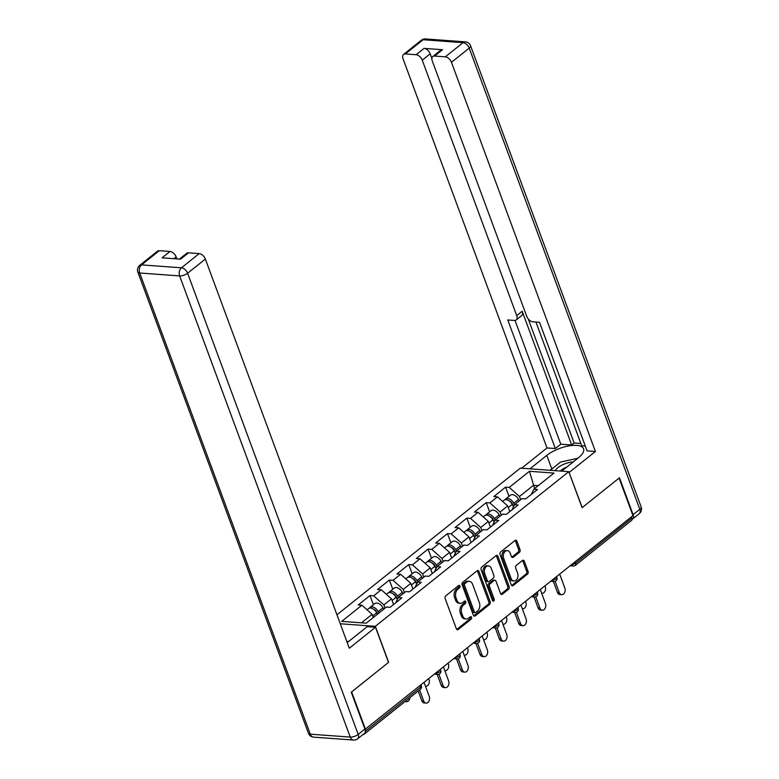 <?xml version="1.0" encoding="UTF-8"?>
<svg xmlns="http://www.w3.org/2000/svg" width="779" height="779" viewBox="0 0 779 779"><rect width="100%" height="100%" fill="white"/><g stroke="black" fill="none" stroke-linecap="round" stroke-linejoin="round"><path stroke-width="1.17" d="M459.99 585.993A1.363 0.954 94.2 0 0 458.704 585.506L445.754 595.857A1.948 1.363 94.2 0 0 445.16 598.515L456.367 628.799A1.948 1.363 94.2 0 0 457.439 629.773A1.948 1.363 94.2 0 0 458.208 629.51L471.159 619.159A1.363 0.954 94.2 0 0 470.282 616.802L468.607 618.146A6.232 4.372 94.2 0 1 466.163 618.974A6.232 4.372 94.2 0 1 462.716 615.877L461.781 613.355A6.232 4.372 94.2 0 1 463.69 604.845L465.365 603.511A1.363 0.954 94.2 0 0 464.498 601.154L462.814 602.488A6.232 4.372 94.2 0 1 460.37 603.326A6.232 4.372 94.2 0 1 456.922 600.229L455.988 597.697A6.232 4.372 94.2 0 1 457.896 589.197L459.581 587.853A1.363 0.954 94.2 0 0 459.99 585.993M460.37 603.326L458.958 603.219A6.232 4.372 94.2 0 1 455.511 600.122L454.585 597.6A6.232 4.372 94.2 0 1 456.494 589.099L458.169 587.755A1.363 0.954 94.2 0 0 458.48 585.681M456.757 629.442A1.948 1.363 94.2 0 0 456.796 629.413L469.747 619.052A1.363 0.954 94.2 0 0 470.058 616.978M466.163 618.974L464.751 618.867A6.232 4.372 94.2 0 1 461.304 615.77L460.37 613.248A6.232 4.372 94.2 0 1 462.278 604.747L463.953 603.404A1.363 0.954 94.2 0 0 464.274 601.33M519.427 552.321A1.948 1.363 94.2 0 0 520.031 549.672L516.886 541.171A1.948 1.363 94.2 0 0 515.805 540.198A1.948 1.363 94.2 0 0 515.046 540.46L500.663 551.96A1.948 1.363 94.2 0 0 500.06 554.619L511.267 584.902A1.948 1.363 94.2 0 0 512.348 585.876A1.948 1.363 94.2 0 0 513.108 585.613L527.49 574.113A1.948 1.363 94.2 0 0 528.084 571.465L524.286 561.192A1.948 1.363 94.2 0 0 523.215 560.228A1.948 1.363 94.2 0 0 522.446 560.49L516.292 565.408A1.948 1.363 94.2 0 0 515.698 568.066L517.577 573.159A5.21 3.652 94.2 0 1 517.344 578.476A5.21 3.652 94.2 0 1 513.945 580.959A5.21 3.652 94.2 0 1 511.063 578.369L503.682 558.426A5.21 3.652 94.2 0 1 503.925 553.109A5.21 3.652 94.2 0 1 507.324 550.626A5.21 3.652 94.2 0 1 510.206 553.217L511.433 556.537A1.948 1.363 94.2 0 0 512.514 557.501A1.948 1.363 94.2 0 0 513.273 557.248L519.427 552.321L518.016 552.223A1.948 1.363 94.2 0 0 518.619 549.565L515.474 541.064A1.948 1.363 94.2 0 0 515.085 540.431M365.526 729.456L351.641 691.908L388.643 662.325L375.322 626.326L568.767 471.665L582.088 507.665L619.091 478.082L632.976 515.63L365.02 729.417M478.978 571.474A1.948 1.363 94.2 0 0 477.907 570.501A1.948 1.363 94.2 0 0 477.137 570.764L462.755 582.264A1.948 1.363 94.2 0 0 462.161 584.922L473.369 615.206A1.948 1.363 94.2 0 0 474.44 616.179A1.948 1.363 94.2 0 0 475.209 615.916L489.592 604.416A1.948 1.363 94.2 0 0 490.186 601.768L478.978 571.474L477.566 571.367A1.948 1.363 94.2 0 0 477.176 570.734M481.704 567.112L496.087 555.612A1.948 1.363 94.2 0 1 496.856 555.349A1.948 1.363 94.2 0 1 497.927 556.323L509.135 586.616A1.948 1.363 94.2 0 1 508.541 589.265L502.387 594.192A1.948 1.363 94.2 0 1 501.618 594.445A1.948 1.363 94.2 0 1 500.546 593.481L495.999 581.192A1.948 1.363 94.2 0 0 494.918 580.228A1.948 1.363 94.2 0 0 494.159 580.491L490.079 583.753A1.948 1.363 94.2 0 0 489.475 586.412L494.207 599.197A1.363 0.954 94.2 0 1 492.503 600.56L481.11 569.77A1.948 1.363 94.2 0 1 481.704 567.112M336.947 614.777L520.372 468.13L568.767 471.665M375.322 626.326L340.267 623.765M508.989 496.33L505.59 487.148L493.798 496.574L497.46 496.846L507.694 505.931L509.787 511.608M505.59 487.148L509.262 487.411L529.438 471.285L553.986 473.077L533.81 489.202L537.481 489.475L525.689 498.901L522.018 498.638L514.442 504.695L518.113 504.958L506.321 514.393L502.65 514.121L495.074 520.177L498.745 520.44L486.943 529.876L483.282 529.603L475.706 535.66L479.377 535.933L467.575 545.358L463.904 545.096L456.338 551.152L459.999 551.415L448.207 560.851L444.536 560.578L436.961 566.635L440.632 566.898L428.839 576.333L425.168 576.061L417.593 582.117L421.264 582.39L409.472 591.816L405.801 591.553L398.225 597.61L401.896 597.873L390.094 607.308L386.433 607.036L366.257 623.171L341.699 621.379L361.875 605.244L372.099 614.329L373.287 617.543M373.394 604.728L370.006 595.546L358.204 604.981L361.875 605.244M370.006 595.546L373.667 595.818L381.243 589.761L391.477 598.847L393.57 604.523M392.772 589.245L389.373 580.063L377.572 589.489L381.243 589.761M389.373 580.063L393.044 580.326L400.61 574.269L410.845 583.364L412.938 589.041M412.14 573.753L408.741 564.571L396.949 574.006L400.61 574.269M408.741 564.571L412.412 564.843L419.988 558.786L430.212 567.872L432.316 573.558M431.508 558.27L428.109 549.088L416.317 558.524L419.988 558.786M428.109 549.088L431.78 549.361L439.356 543.304L449.58 552.389L451.684 558.066M450.875 542.788L447.477 533.605L435.685 543.031L439.356 543.304M447.477 533.605L451.148 533.868L458.724 527.811L468.948 536.906L471.052 542.583M470.243 527.295L466.855 518.113L455.053 527.549L458.724 527.811M466.855 518.113L470.516 518.386L478.092 512.329L488.316 521.414L490.419 527.101M489.621 511.813L486.223 502.63L474.421 512.066L478.092 512.329M486.223 502.63L489.894 502.903L497.46 496.846M507.694 505.931L500.118 511.988L501.306 515.201M511.93 509.904L514.442 504.695M489.894 502.903L500.118 511.988M488.316 521.414L480.75 527.471L481.938 530.684M492.562 525.387L495.074 520.177M470.516 518.386L480.75 527.471M468.948 536.906L461.372 542.953L462.56 546.167M473.194 540.869L475.706 535.66M451.148 533.868L461.372 542.953M449.58 552.389L442.005 558.446L443.193 561.649M453.826 556.362L456.338 551.152M431.78 549.361L442.005 558.446M430.212 567.872L422.637 573.928L423.825 577.142M434.448 571.844L436.961 566.635M412.412 564.843L422.637 573.928M410.845 583.364L403.269 589.411L404.457 592.624M415.08 587.327L417.593 582.117M393.044 580.326L403.269 589.411M391.477 598.847L383.901 604.903L385.089 608.107M395.713 602.819L398.225 597.61M373.667 595.818L383.901 604.903M363.082 734.441L363.257 734.461A2.98 1.782 -128.6 0 0 364.163 734.207A2.98 1.782 -128.6 0 0 364.63 733.175M372.099 614.329L361.485 622.82M631.389 516.896L631.876 518.22A2.98 1.782 51.4 0 1 631.613 520.382L575.369 565.35A2.98 1.782 51.4 0 0 575.632 563.188L631.876 518.22M538.221 485.677L533.449 485.336L519.486 496.505L520.674 499.709M534.637 488.54L529.438 471.285M531.297 494.412L533.81 489.202M509.262 487.411L519.486 496.505M473.759 615.848A1.948 1.363 94.2 0 0 473.798 615.819L488.18 604.319A1.948 1.363 94.2 0 0 488.774 601.661L477.566 571.367M464.966 583.549A1.363 0.954 94.2 0 0 464.557 585.409L474.392 611.992A1.363 0.954 94.2 0 0 475.677 612.489L477.439 611.077A6.232 4.372 94.2 0 0 479.348 602.576L472.629 584.396A6.232 4.372 94.2 0 0 469.182 581.3A6.232 4.372 94.2 0 0 466.738 582.137L464.966 583.549L463.554 583.442A1.363 0.954 94.2 0 0 463.145 585.302L464.557 585.409M475.141 612.674L473.729 612.567A1.363 0.954 94.2 0 1 472.98 611.895L463.145 585.302M469.182 581.3L467.77 581.202A6.232 4.372 94.2 0 0 465.326 582.03L466.738 582.137M463.554 583.442L465.326 582.03M500.936 594.114A1.948 1.363 94.2 0 0 500.975 594.085L507.129 589.167A1.948 1.363 94.2 0 0 507.723 586.509L496.525 556.216A1.948 1.363 94.2 0 0 496.126 555.583M494.918 580.228L493.516 580.121A1.948 1.363 94.2 0 0 492.747 580.384L488.667 583.646A1.948 1.363 94.2 0 0 488.073 586.305L492.795 599.1L494.207 599.197M492.581 600.745A1.363 0.954 94.2 0 0 492.795 599.1M491.286 568.446A5.21 3.652 94.2 0 0 488.404 565.866A5.21 3.652 94.2 0 0 485.005 568.339A5.21 3.652 94.2 0 0 484.762 573.665L487.362 580.686A1.948 1.363 94.2 0 0 488.443 581.66A1.948 1.363 94.2 0 0 489.202 581.397L493.282 578.135A1.948 1.363 94.2 0 0 493.886 575.477L491.286 568.446M488.404 565.866L486.992 565.758A5.21 3.652 94.2 0 0 483.593 568.242A5.21 3.652 94.2 0 0 483.35 573.558L484.762 573.665M488.443 581.66L487.031 581.553A1.948 1.363 94.2 0 1 485.95 580.589L483.35 573.558M511.822 557.17A1.948 1.363 94.2 0 0 511.861 557.141L518.016 552.223M507.324 550.626L505.912 550.519A5.21 3.652 94.2 0 0 502.513 553.002A5.21 3.652 94.2 0 0 502.27 558.319L503.682 558.426M513.945 580.959L512.533 580.852A5.21 3.652 94.2 0 1 509.651 578.261L502.27 558.319M511.657 585.545A1.948 1.363 94.2 0 0 511.696 585.516L526.078 574.016A1.948 1.363 94.2 0 0 526.672 571.358L522.884 561.094A1.948 1.363 94.2 0 0 522.485 560.461M405.372 701.266A4.46 3.126 94.2 0 0 406.511 701.665A4.46 3.126 94.2 0 0 409.939 697.614M367.026 609.821L368.555 608.603A6.544 3.914 51.4 0 1 376.715 612.771L377.494 614.183M369.421 608.156A6.544 3.914 51.4 0 1 370.044 607.406A6.544 3.914 51.4 0 1 378.204 611.583L378.983 612.995M370.044 607.406L374.826 603.589A6.544 3.914 51.4 0 1 382.986 607.756L383.765 609.168M377.727 613.998L376.598 611.953A3.963 2.376 -128.6 0 0 373.54 609.227M426.123 703.096L424.292 702.96A4.46 3.126 -85.8 0 1 421.819 700.74L423.649 700.876A4.46 3.126 94.2 0 0 426.123 703.096A4.46 3.126 94.2 0 0 429.034 700.964A4.46 3.126 94.2 0 0 429.239 696.407L424.136 682.599M421.819 700.74L418.216 691.002M423.649 700.876L419.589 689.892M346.908 641.721L348.885 641.292M573.256 461.918A12.892 5.005 -20.3 0 0 563.11 464.576A12.892 5.005 -20.3 0 0 555.203 470.672M566.722 467.147A8.832 3.428 -20.3 0 0 565.096 467.809A8.832 3.428 -20.3 0 0 560.335 471.042M550.217 470.312L560.529 462.064L577.872 458.237M347.191 642.49A22.318 8.666 -20.3 0 0 349.557 640.766L367.191 626.667L375.517 627.28L349.313 648.225L205.354 259.056L187.603 273.244L358.194 734.422L364.903 729.066L351.261 692.2L388.517 662.423L375.517 627.28M176.882 258.901L176.142 256.924L173.931 258.686M159.286 250.682L141.535 264.879A5.95 3.564 -128.6 0 0 139.714 265.376L157.475 251.179A5.95 3.564 51.4 0 1 159.286 250.682L170.007 251.471A5.95 3.564 51.4 0 1 176.142 256.924M179.452 259.095L186.687 253.311A5.95 3.564 51.4 0 1 188.499 252.815L199.22 253.603A5.95 3.564 51.4 0 1 205.354 259.056M170.007 251.471L162.061 257.82L180.553 259.173L188.499 252.815M364.903 729.066A5.95 3.564 51.4 0 1 364.387 733.399L357.678 738.765A5.95 3.564 -128.6 0 0 358.194 734.422A5.95 2.308 159.7 0 1 350.238 737.09L179.647 275.922L139.704 273.001L310.305 734.178L350.238 737.09A5.95 4.168 -85.8 0 0 353.53 740.05A5.95 5.95 0 0 0 357.678 738.765M529.963 468.831L546.77 455.403A22.318 8.666 -20.3 0 1 568.68 445.929A22.318 8.666 -20.3 0 1 583.568 448.811A22.318 8.666 -20.3 0 1 578.515 457.711L561.717 471.149M632.081 519.281A5.95 3.564 -128.6 0 0 632.577 518.98A5.95 3.564 -128.6 0 0 633.093 514.646L619.461 477.78L582.215 507.567L569.05 472.405M569.215 472.415L595.409 451.469L587.084 450.866L539.516 322.282L532.885 321.805A5.95 3.564 -128.6 0 1 526.75 316.352L432.257 60.908A5.95 3.564 -128.6 0 1 432.773 56.565L440.719 50.207A5.95 3.564 51.4 0 1 442.54 49.72L424.049 48.366A5.95 3.564 51.4 0 1 430.183 53.819L431.878 58.386M535.933 322.019L581.679 445.705L585.272 445.968M528.259 318.952L574.142 442.988L580.861 443.475M574.142 442.988L571.659 444.975L560.792 444.186L555.33 448.548L547.004 447.944L403.045 58.776A5.95 3.564 -128.6 0 1 403.571 54.433A5.95 3.564 -128.6 0 1 405.382 53.936L416.103 54.725L424.049 48.366M521.638 468.218L547.004 447.944M595.409 451.469L451.45 62.301A5.95 3.564 -128.6 0 0 445.315 56.848L434.594 56.069A5.95 3.564 -128.6 0 0 432.773 56.565M430.183 53.819L422.237 60.168L516.73 315.622A5.95 3.564 -128.6 0 1 516.214 319.955A5.95 3.564 -128.6 0 1 514.403 320.451L507.772 319.965L555.33 448.548M422.237 60.168A5.95 3.564 -128.6 0 0 416.103 54.725M516.73 315.622L522.193 311.249L571.659 444.975M522.193 311.249A5.95 3.564 51.4 0 1 521.677 315.592L516.214 319.955M515.026 320.442L560.792 444.186M550.081 470.302L551.775 468.939L546.77 455.403M553.733 467.497A22.318 8.666 -20.3 0 0 551.775 468.939M425.431 686.095A4.46 3.126 94.2 0 0 425.879 686.182A4.46 3.126 94.2 0 0 428.791 684.05A4.46 3.126 94.2 0 0 428.995 679.492L428.771 678.889M386.394 594.338L387.932 593.111A6.544 3.914 51.4 0 1 396.083 597.289L397.309 599.509M388.799 592.673A6.544 3.914 51.4 0 1 389.422 591.923A6.544 3.914 51.4 0 1 397.572 596.091L398.351 597.503M389.422 591.923L394.193 588.096A6.544 3.914 51.4 0 1 402.353 592.274L403.132 593.686M397.465 599.178L395.966 596.461A3.963 2.376 -128.6 0 0 392.908 593.744M444.799 670.612A4.46 3.126 94.2 0 0 445.247 670.69A4.46 3.126 94.2 0 0 448.159 668.567A4.46 3.126 94.2 0 0 448.363 664.01L448.139 663.396M405.771 578.855L407.3 577.629A6.544 3.914 51.4 0 1 415.45 581.796L416.677 584.016M408.167 577.19A6.544 3.914 51.4 0 1 408.79 576.441A6.544 3.914 51.4 0 1 416.94 580.608L417.719 582.02M408.79 576.441L413.571 572.614A6.544 3.914 51.4 0 1 421.721 576.791L422.5 578.193M416.833 583.695L415.343 580.978A3.963 2.376 -128.6 0 0 412.276 578.252M464.167 655.129A4.46 3.126 94.2 0 0 464.615 655.207A4.46 3.126 94.2 0 0 467.527 653.075A4.46 3.126 94.2 0 0 467.731 648.518L467.507 647.914M425.139 563.363L426.668 562.146A6.544 3.914 51.4 0 1 434.818 566.314L436.045 568.534M427.535 561.698A6.544 3.914 51.4 0 1 428.158 560.948A6.544 3.914 51.4 0 1 436.308 565.126L437.087 566.537M428.158 560.948L432.939 557.131A6.544 3.914 51.4 0 1 441.089 561.299L441.868 562.711M436.211 568.203L434.711 565.496A3.963 2.376 -128.6 0 0 431.644 562.769M483.535 639.637A4.46 3.126 94.2 0 0 483.983 639.725A4.46 3.126 94.2 0 0 486.894 637.592A4.46 3.126 94.2 0 0 487.109 633.035L486.885 632.431M444.507 547.88L446.036 546.654A6.544 3.914 51.4 0 1 454.196 550.831L455.413 553.051M446.903 546.215A6.544 3.914 51.4 0 1 447.526 545.466A6.544 3.914 51.4 0 1 455.686 549.633L456.465 551.045M447.526 545.466L452.307 541.639A6.544 3.914 51.4 0 1 460.467 545.816L461.236 547.228M455.579 552.72L454.079 550.003A3.963 2.376 -128.6 0 0 451.012 547.286M502.903 624.154A4.46 3.126 94.2 0 0 503.361 624.232A4.46 3.126 94.2 0 0 506.272 622.109A4.46 3.126 94.2 0 0 506.477 617.552L506.253 616.949M463.875 532.398L465.404 531.171A6.544 3.914 51.4 0 1 473.564 535.339L474.791 537.568M466.27 530.733A6.544 3.914 51.4 0 1 466.894 529.983A6.544 3.914 51.4 0 1 475.054 534.151L475.833 535.562M466.894 529.983L471.675 526.156A6.544 3.914 51.4 0 1 479.835 530.333L480.614 531.736M474.947 537.237L473.447 534.521A3.963 2.376 -128.6 0 0 470.389 531.794M445.491 687.614L443.66 687.477A4.46 3.126 -85.8 0 1 441.187 685.257L443.027 685.393A4.46 3.126 94.2 0 0 445.491 687.614A4.46 3.126 94.2 0 0 448.402 685.481A4.46 3.126 94.2 0 0 448.607 680.924L443.504 667.106M441.187 685.257L437.155 674.361M443.027 685.393L438.898 674.244M464.859 672.121L463.028 671.985A4.46 3.126 -85.8 0 1 460.555 669.774L462.395 669.901A4.46 3.126 94.2 0 0 464.859 672.121A4.46 3.126 94.2 0 0 467.77 669.998A4.46 3.126 94.2 0 0 467.984 665.441L462.872 651.624M460.555 669.774L456.523 658.868M462.395 669.901L458.266 658.752M484.236 656.639L482.396 656.502A4.46 3.126 -85.8 0 1 479.932 654.282L481.763 654.418A4.46 3.126 94.2 0 0 484.236 656.639A4.46 3.126 94.2 0 0 487.148 654.506A4.46 3.126 94.2 0 0 487.352 649.949L482.24 636.141M479.932 654.282L475.901 643.386M481.763 654.418L477.634 643.269M503.604 641.156L501.764 641.02A4.46 3.126 -85.8 0 1 499.3 638.799L501.131 638.936A4.46 3.126 94.2 0 0 503.604 641.156A4.46 3.126 94.2 0 0 506.516 639.023A4.46 3.126 94.2 0 0 506.72 634.466L501.608 620.649M499.3 638.799L495.269 627.903M501.131 638.936L497.012 627.786M522.972 625.664L521.141 625.527A4.46 3.126 -85.8 0 1 518.668 623.317L520.499 623.443A4.46 3.126 94.2 0 0 522.972 625.664A4.46 3.126 94.2 0 0 525.883 623.541A4.46 3.126 94.2 0 0 526.088 618.984L520.976 605.166M518.668 623.317L514.637 612.411M520.499 623.443L516.38 612.294M522.271 608.672A4.46 3.126 94.2 0 0 522.728 608.75A4.46 3.126 94.2 0 0 525.64 606.617A4.46 3.126 94.2 0 0 525.844 602.06L525.621 601.456M483.243 516.905L484.772 515.688A6.544 3.914 51.4 0 1 492.932 519.856L494.159 522.076M485.648 515.24A6.544 3.914 51.4 0 1 486.262 514.491A6.544 3.914 51.4 0 1 494.422 518.668L495.201 520.08M486.262 514.491L491.043 510.673A6.544 3.914 51.4 0 1 499.203 514.841L499.982 516.253M494.314 521.745L492.815 519.038A3.963 2.376 -128.6 0 0 489.757 516.311M542.34 610.181L540.509 610.045A4.46 3.126 -85.8 0 1 538.036 607.824L539.876 607.961A4.46 3.126 94.2 0 0 542.34 610.181A4.46 3.126 94.2 0 0 545.251 608.048A4.46 3.126 94.2 0 0 545.456 603.491L540.353 589.684M538.036 607.824L534.005 596.928M539.876 607.961L535.748 596.811M541.648 593.179A4.46 3.126 94.2 0 0 542.096 593.267A4.46 3.126 94.2 0 0 545.008 591.134A4.46 3.126 94.2 0 0 545.212 586.577L544.988 585.974M502.611 501.423L504.149 500.196A6.544 3.914 51.4 0 1 512.3 504.373L513.527 506.593M505.016 499.758A6.544 3.914 51.4 0 1 505.639 499.008A6.544 3.914 51.4 0 1 513.789 503.176L514.568 504.588M505.639 499.008L510.42 495.181A6.544 3.914 51.4 0 1 518.571 499.358L519.35 500.77M513.682 506.262L512.192 503.555A3.963 2.376 -128.6 0 0 509.125 500.829M561.708 594.698L559.877 594.562A4.46 3.126 -85.8 0 1 557.404 592.342L559.244 592.478A4.46 3.126 94.2 0 0 561.708 594.698A4.46 3.126 94.2 0 0 564.619 592.566A4.46 3.126 94.2 0 0 564.833 588.009L559.721 574.201M557.404 592.342L553.372 581.446M559.244 592.478L555.115 581.329M365.302 731.335L420.67 687.068L420.183 685.754M420.417 689.24A2.98 1.782 -128.6 0 0 420.67 687.068A2.98 1.159 -20.3 0 0 421.342 685.88A2.98 2.98 0 0 1 420.417 689.24L364.163 734.207M575.145 561.863L575.632 563.188A2.98 1.159 159.7 0 1 571.815 564.522M436.104 673.027A2.98 2.084 -85.8 0 0 437.71 674.4A2.98 2.98 0 0 0 440.719 670.398A2.98 1.159 -20.3 0 1 440.038 671.586A2.98 1.159 159.7 0 1 436.23 672.929M455.472 657.544A2.98 2.084 -85.8 0 0 457.078 658.917A2.98 2.98 0 0 0 460.087 654.915A2.98 1.159 -20.3 0 1 459.406 656.103A2.98 1.159 159.7 0 1 455.598 657.437M474.839 642.052A2.98 2.084 -85.8 0 0 476.446 643.425A2.98 2.98 0 0 0 479.455 639.423A2.98 1.159 -20.3 0 1 478.783 640.611A2.98 1.159 159.7 0 1 474.966 641.954M494.207 626.569A2.98 2.084 -85.8 0 0 495.814 627.942A2.98 2.98 0 0 0 498.823 623.94A2.98 1.159 -20.3 0 1 498.151 625.128A2.98 1.159 159.7 0 1 494.334 626.472M513.585 611.087A2.98 2.084 -85.8 0 0 515.182 612.46A2.98 2.98 0 0 0 518.191 608.457A2.98 1.159 -20.3 0 1 517.519 609.645A2.98 1.159 159.7 0 1 513.702 610.979M532.953 595.594A2.98 2.084 -85.8 0 0 534.56 596.967A2.98 2.98 0 0 0 537.559 592.965A2.98 1.159 -20.3 0 1 536.887 594.153A2.98 1.159 159.7 0 1 533.079 595.497M552.321 580.112A2.98 2.084 -85.8 0 0 553.927 581.485A2.98 2.98 0 0 0 556.936 577.482A2.98 1.159 -20.3 0 1 556.255 578.67A2.98 1.159 159.7 0 1 552.447 580.014M575.369 565.35A2.98 2.98 0 0 1 573.295 566.002A2.98 2.084 -85.8 0 1 571.689 564.629M456.494 589.099L457.896 589.197M454.585 597.6L455.988 597.697M455.511 600.122L456.922 600.229M463.953 603.404L465.365 603.511M462.278 604.747L463.69 604.845M460.37 613.248L461.781 613.355M461.304 615.77L462.716 615.877M469.747 619.052L471.159 619.159M456.796 629.413L458.208 629.51M458.169 587.755L459.581 587.853M488.774 601.661L490.186 601.768M488.18 604.319L489.592 604.416M473.798 615.819L475.209 615.916M472.98 611.895L474.392 611.992M496.525 556.216L497.927 556.323M507.723 586.509L509.135 586.616M507.129 589.167L508.541 589.265M500.975 594.085L502.387 594.192M492.747 580.384L494.159 580.491M488.667 583.646L490.079 583.753M488.073 586.305L489.475 586.412M485.95 580.589L487.362 580.686M511.861 557.141L513.273 557.248M509.651 578.261L511.063 578.369M522.884 561.094L524.286 561.192M526.672 571.358L528.084 571.465M526.078 574.016L527.49 574.113M511.696 585.516L513.108 585.613M515.474 541.064L516.886 541.171M518.619 549.565L520.031 549.672M376.715 612.771L372.713 615.975M382.986 607.756L378.204 611.583M139.714 265.376A5.95 5.95 0 0 0 137.854 272.085A5.95 2.308 159.7 0 0 139.704 273.001A5.95 4.168 -85.8 0 1 141.535 264.879L181.468 267.801L199.22 253.603M181.468 267.801A5.95 4.168 94.2 0 0 179.647 275.922A5.95 2.308 159.7 0 0 187.603 273.244A5.95 3.564 -128.6 0 0 181.468 267.801M313.596 737.138A5.95 4.168 94.2 0 1 310.305 734.178A5.95 2.308 159.7 0 1 308.445 733.263A5.95 5.95 0 0 0 313.596 737.138L353.53 740.05M442.54 49.72L434.594 56.069M445.315 56.848L463.067 42.66L423.133 39.739L405.382 53.936M633.093 514.646L639.802 509.281L469.211 48.113L451.45 62.301M463.067 42.66A5.95 3.564 51.4 0 1 469.211 48.113A5.95 2.308 159.7 0 0 470.555 45.737A5.95 5.95 0 0 0 465.404 41.862A5.95 4.168 94.2 0 0 463.067 42.66M423.133 39.739A5.95 4.168 -85.8 0 1 425.47 38.95A5.95 5.95 0 0 0 421.322 40.235A5.95 3.564 51.4 0 1 423.133 39.739M470.555 45.737L641.146 506.915A5.95 2.308 159.7 0 1 639.802 509.281A5.95 3.564 51.4 0 1 639.286 513.624L632.577 518.98M396.083 597.289L392.08 600.482M402.353 592.274L397.572 596.091M415.45 581.796L411.448 585M421.721 576.791L416.94 580.608M434.818 566.314L430.816 569.517M441.089 561.299L436.308 565.126M454.196 550.831L450.184 554.035M460.467 545.816L455.686 549.633M473.564 535.339L469.562 538.542M479.835 530.333L475.054 534.151M492.932 519.856L488.93 523.06M499.203 514.841L494.422 518.668M512.3 504.373L508.298 507.577M518.571 499.358L513.789 503.176M421.04 685.062L421.342 685.88M437.71 674.4L434.663 674.176M440.408 669.58L440.719 670.398M457.078 658.917L454.03 658.693M459.785 654.097L460.087 654.915M476.446 643.425L473.408 643.201M479.153 638.605L479.455 639.423M495.814 627.942L492.776 627.718M498.521 623.122L498.823 623.94M515.182 612.46L512.144 612.236M517.889 607.639L518.191 608.457M534.56 596.967L531.512 596.743M537.257 592.147L537.559 592.965M553.927 581.485L550.88 581.261M556.634 576.664L556.936 577.482M573.295 566.002L570.247 565.778M405.012 701.558L406.511 701.665M137.854 272.085L308.445 733.263M465.404 41.862L425.47 38.95M421.322 40.235L403.571 54.433M639.286 513.624A5.95 5.95 0 0 0 641.146 506.915"/></g></svg>
